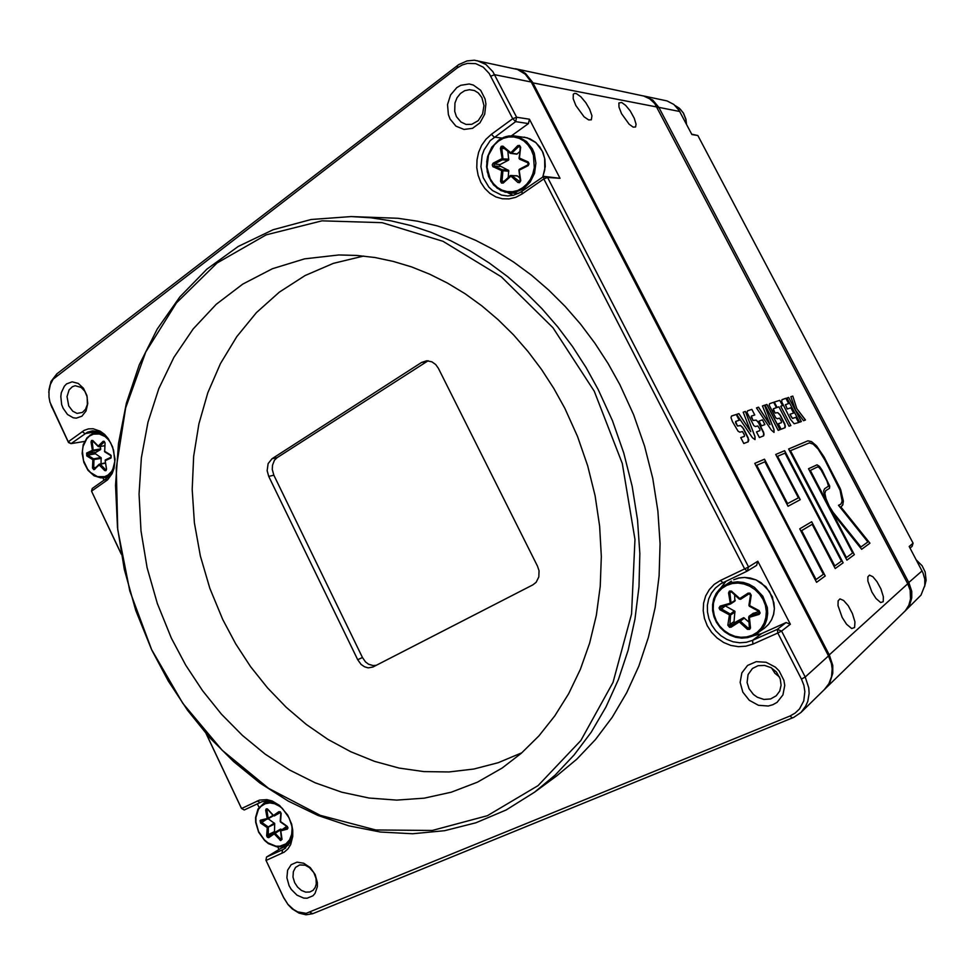 <?xml version="1.0" encoding="UTF-8"?>
<svg xmlns="http://www.w3.org/2000/svg" width="975" height="975" viewBox="0 0 975 975"><rect width="100%" height="100%" fill="white"/><g stroke="black" fill="none" stroke-linecap="round" stroke-linejoin="round"><path stroke-width="1.46" d="M575.859 105.593L584.074 116.805L588.62 119.986L591.35 119.767L591.947 115.83L589.668 109.176L585.853 102.692L580.881 96.793L576.322 93.576L574.592 93.295L573.263 94.185L573.154 98.658L575.859 105.593M842.168 617.407L846.568 624.232L851.699 628.485L854.551 627.498L854.917 621.916L852.394 613.58L848.201 605.78L843.68 600.527L839.914 598.882L838.086 600.795L838.025 605.548L842.168 617.407M621.587 113.758L629.082 124.154L633.141 127.152L635.566 127.006L636.114 124.154L634.286 118.158L630.216 110.955L625.706 105.471L621.636 102.448L618.93 102.96L618.954 107.165L621.587 113.758M871.906 592.093L876.013 598.516L880.705 602.574L883.216 601.733L883.387 596.639L880.949 588.937L877 581.661L872.832 576.676L869.42 575.079L867.86 576.786L867.921 581.137L871.906 592.093M795.576 410.28L803.497 420.712L805.447 419.969L796.831 408.61L792.833 396.082L790.835 396.727L795.576 410.28M790.615 419.506L794.089 423.808L798.659 422.565L795.905 417.312L792.626 418.482L791.444 416.995L790.03 414.29L793.638 412.998L790.896 407.757L787.264 409.025L785.387 404.747L788.69 403.565L785.947 398.312L781.913 399.701L781.755 401.822L790.615 419.506M775.722 417.739L777.258 418.75L779.5 418.19L781.316 421.2L781.45 422.626L778.294 423.808L781.146 429.256L785.094 427.684L785.411 425.929L779.756 414.424L777.733 412.608L775.174 412.998L773.309 409.987L773.273 408.781L776.453 407.684L773.638 402.309L769.641 403.626L769.141 405.149L775.722 417.739M774.004 432.364L774.016 429.561L764.558 405.259L762.511 405.929L769.97 424.661L758.538 407.221L756.442 407.903L771.298 430.133L774.004 432.364L773.967 429.573L764.522 405.283L762.511 405.941M753.797 425.551L755.418 426.587L757.868 425.965L759.842 429.293L759.878 430.597L756.442 431.888L759.403 437.568L763.705 435.862L764.071 434.009L758.221 422.017L756.064 420.128L753.212 420.505L751.286 417.288L751.408 416.13L754.796 414.984L751.871 409.378L747.533 410.804L746.96 412.413L753.797 425.551M754.967 439.652L754.882 436.3L745.363 411.499L743.157 412.218L750.799 431.657L738.892 413.595L736.649 414.326L752.408 437.751L754.967 439.652M738.038 431.157L739.745 432.217L742.402 431.596L744.364 434.972L744.376 436.325L740.744 437.69L743.779 443.54L748.227 441.809L748.751 439.81L742.572 427.233L740.366 425.49L737.588 426.014L735.662 422.955L735.577 421.492L739.245 420.225L736.247 414.46L731.543 416.02L731.018 417.629L732.444 421.724L738.038 431.157M832.674 513.155L861.681 549.266L869.993 543.185L840.828 506.842L842.68 505.135L843.375 501.235L840.669 489.706L824.058 457.007L816.66 446.075L811.943 441.894L807.897 440.858L788.641 448.927L846.873 560.101L854.38 554.617L832.674 513.155L854.38 554.617M825.142 688.886L905.361 610.679L908.785 605.243L910.553 599.003L910.138 590.204L907.774 583.842L654.652 103.472L649.728 98.816L643.744 96.025L515.885 68.872L521.601 70.919L525.501 73.466L532.606 82.241L829.396 655.102L832.735 665.401L832.808 673.274L829.676 682.939L824.704 689.301M515.19 68.737L515.885 68.872M841.291 506.634L842.875 504.636L843.302 500.407L840.145 488.499L824.021 457.031L815.917 445.319L811.285 441.565L807.861 440.871L788.641 448.939M829.189 506.135L833.247 512.606L860.913 546.999L867.921 541.929L838.549 505.33L840.974 504.026L842.108 501.101L840.109 490.352L824.984 460.163L818.122 449.122L813.138 444.149L809.36 442.833L790.432 450.706L846.398 557.529L852.674 552.983L808.568 468.683L817.062 464.843L820.84 468.207L829.542 485.513L829.469 488.353L825.691 490.705L824.85 493.435L825.983 498.883L829.189 506.135L833.003 512.216L860.949 546.975M808.568 468.683L817.099 464.831L819.487 466.379L822.144 470.291L829.725 486.111L829.506 488.329L825.727 490.693L824.887 493.411L826.032 498.871L829.237 506.11M825.118 498.725L823.692 490.864L824.594 488.694L828.457 486.208L826.922 480.943L821.108 469.926L818.707 467.11L817.233 467.013L810.31 470.413L825.082 498.737L810.31 470.413M739.196 420.237L736.198 414.485L731.579 415.996M748.105 441.882L748.215 437.885L743.62 428.829L740.781 425.685L737.344 425.892L735.638 421.456M744.254 436.398L740.744 437.69M755.016 439.64L754.979 436.739L745.327 411.511L743.157 412.218M754.747 414.997L751.835 409.403L747.52 410.816M763.486 435.996L763.644 432.437L759.062 423.345L756.32 420.274L752.956 420.347L751.396 416.142M759.757 430.67L756.454 431.888M776.417 407.696L773.602 402.334L769.641 403.626M784.899 427.818L784.875 424.149L780.561 415.703L777.831 412.681L774.954 412.876L773.321 408.744M781.377 422.675L778.306 423.82M788.653 403.577L785.899 398.336L782.047 399.604M793.601 413.01L790.859 407.782L787.227 409.037L785.46 404.649M798.61 422.577L795.868 417.324L792.431 418.433L790.03 414.29M507.853 151.271L508.645 159.973L499.98 164.629L499.505 165.652L508.658 170.467L508.194 177.608M519.59 151.783L516.823 154.172L510.278 153.331L517.737 145.677L519.529 145.446L520.613 147.274L519.456 158.108L528.194 161.972L529.072 163.751L528.206 165.592L519.517 170.064L519.541 169.15L527.865 164.921M527.938 165.762L527.987 162.849L528.194 164.738L519.041 169.687L520.772 180.777L519.577 182.727L517.822 182.471L510.364 175.61L517.091 175.756L519.907 178.059M268.186 818.768L274.682 823.546L274.523 832.65M274.316 832.772L280.556 829.091L281.495 829.42M100.425 446.574L100.583 449.572L94.538 453.119L101.107 457.714L101.034 463.71M734.711 594.896L734.772 601.173M725.01 605.658L734.931 611.362L733.992 622.976L743.62 617.699L749.178 622.342M753.005 613.47L759.037 611.496M643.415 95.928L666.997 100.949L673.859 104.423L679.1 110.358L691.884 134.513L697.881 135.501L913.124 543.221L912.076 546.414L910.053 548.072M913.124 543.221L909.188 546.427L923.008 572.837L924.739 579.089L924.739 585.451L920.973 595.091L904.483 611.666M644.39 96.111L652.714 100.011L658.807 107.372L908.956 582.77L911.723 591.301L911.723 597.882L909.955 604.098L905.092 611.093M63.107 408.342L67.494 414.485L73.222 417.788L76.245 418.153L81.863 416.167L85.983 410.975L87.787 403.577L86.885 395.46L83.46 388.245L78.195 383.407L72.162 381.871L66.58 383.955L64.301 386.234L61.328 392.693L60.791 396.545L61.693 404.564L63.107 408.342M68.762 405.99L72.747 411.231L77.037 413.339L82.363 412.474L85.593 409.281L87.433 404.43L87.177 396.825L84.788 391.219L81.169 387.404L75.148 385.771L72.418 386.661L69.127 389.842L67.007 396.569L68.762 405.99M450.109 119.096L455.971 126.177L463.929 129.468L472.473 128.286L479.883 122.826L484.697 114.148L485.903 103.959L485.05 98.938L480.626 90.334L473.411 85.032L469.194 83.972L460.639 85.3L456.727 87.616L450.572 94.916L447.586 104.52L448.354 114.538L450.109 119.096M456.471 116.61L460.943 122.021L466.087 124.386L471.729 124.264L478.177 120.62L482.588 113.892L483.917 105.605L481.869 97.658L478.335 93.039L474.447 90.59L469.45 89.663L464.673 90.699L460.395 93.49L457.043 97.719L454.984 102.936L454.74 111.406L456.471 116.61M289.112 885.714L291.233 889.383L296.973 895.196L303.749 898.085L307.101 898.207L312.914 895.781L315.083 893.344L317.387 886.628L317.387 882.68L315.12 874.612L310.257 867.665L303.761 863.228L296.961 862.18L291.208 864.691L287.613 870.248L286.869 877.744L289.112 885.714M294.694 882.741L297.594 887.177L301.421 890.467L305.687 892.162L309.831 892.052L313.121 890.273L315.205 887.53L316.302 883.935L316.071 878.414L313.804 872.674L309.307 867.506L305.175 865.239L299.666 864.91L295.547 867.397L293.329 871.674L293.024 877.086L294.694 882.741M742.84 692.14L749.348 700.306L758.428 705.266L768.324 706.01L772.968 704.718L777.087 702.366L782.962 694.992L784.729 685.376L783.912 680.306L779.11 670.971L775.369 667.168L766.155 662.269L756.222 661.672L747.557 665.45L741.841 672.835L740.171 682.342L742.84 692.14M749.068 688.764L753.407 694.456L757.283 697.235L763.912 699.428L770.579 698.917L776.222 695.797L779.707 691.092L781.121 685.218L780.293 678.978L776.441 672.08L771.042 667.631L764.595 665.401L758.099 665.706L752.493 668.484L748.044 674.615L747.118 682.439L749.068 688.764M771.603 667.96L774.857 673.189L779.598 677.125M594.275 391.28L552.947 327.734L501.308 276.815L443.052 241.312L382.066 222.617L322.043 220.801L266.175 234.865L217.035 262.982L176.487 302.872L145.775 352.036L125.617 407.879L116.305 467.903L117.792 529.705L129.748 590.996L151.673 649.594L182.8 703.365L222.154 750.25L268.515 788.251L320.336 815.405L375.704 829.957L432.303 830.408L487.415 815.722L538.029 785.582L580.917 740.561L612.995 682.402L631.605 613.994L634.92 539.407L622.245 463.454L594.275 391.28M151.783 649.923L135.793 610.447L124.3 569.4L117.475 527.463L115.489 485.318L118.438 443.662L126.397 403.223L139.34 364.76L157.207 329.062L179.839 296.9L206.98 269.1L238.253 246.443L273.171 229.686L311.098 219.521L351.244 216.523L371 217.754L390.951 220.777L410.962 225.603L430.913 232.233L450.682 240.667L470.133 250.892L489.121 262.872L507.524 276.547L525.196 291.842L542.015 308.709L557.834 327.015L572.557 346.661L586.06 367.526L598.223 389.464L612.41 420.578L623.781 452.985L632.202 486.257L637.565 519.943L639.807 553.605L638.942 586.816L635.005 619.137L628.107 650.191L618.382 679.599L605.999 707.046L591.191 732.237L574.178 754.955L555.214 774.979L534.568 792.188L506.11 809.932L475.934 822.766L444.588 830.676L412.632 833.723L380.555 832.053L348.843 825.886L317.935 815.453L288.198 801.06L260.008 783.01L233.659 761.633L209.442 737.283L187.578 710.3L168.297 681.062L151.783 649.923M206.078 733.48L241.532 808.494L259.496 800.134L266.906 799.585L272.11 800.938L279.618 805.435L287.796 815.137L291.623 824.143L292.793 830.383L292.805 836.465L290.635 844.582L287.844 848.92L284.152 852.15L266.065 860.389L283.64 897.573L287.881 904.264L293.475 909.48L297.643 911.82L306.138 913.307L789.933 716.016L795.161 713.066L799.488 708.935L803.741 700.952L804.923 691.665L803.912 685.267L801.499 679.088L777.77 633.055L752.993 644.061L745.936 646.218L738.441 646.657L730.909 645.389L723.682 642.464L717.137 638.052L711.579 632.373L707.277 625.706L704.438 618.382L703.182 610.74L703.597 603.159L705.644 596.018L709.252 589.643L714.236 584.378L720.367 580.478L744.705 568.888L543.77 178.973L522.003 193.988L515.775 197.279L509.121 198.888L502.381 198.742L495.873 196.889L489.938 193.403L484.843 188.48L480.846 182.349L478.128 175.317L476.824 167.737L476.994 159.961L478.64 152.356L481.687 145.324L486.001 139.193L491.363 134.282L512.728 118.743L489.255 73.539L483.247 67.202L475.727 63.68L467.573 63.375L462.247 64.972L457.299 67.921L53.113 379.178L50.078 385.015L49.006 389.647L48.933 397.13L49.92 402.127L68.189 441.773L84.167 430.377L88.518 428.866L93.173 428.744L100.181 431.157L104.52 434.399L108.335 438.75L112.649 446.891L115.062 459.262L114.087 468.268L112.162 473.57L107.603 479.798L91.516 491.107L121.217 553.946M121.266 554.214L91.516 491.107L92.259 488.463L108.152 477.287L112.296 471.632L114.867 461.455L113.636 450.17L110.626 442.882L106.97 437.738L102.546 433.863L97.671 431.523L92.674 430.877L87.506 432.132L71.09 443.686L84.557 441.37M288.563 844.947L280.629 848.494L266.541 857.049L284.017 849.152L289.855 842.875L291.549 838.561L292.366 831.102L291.744 825.801L289.1 817.952L282.384 808.409L275.815 803.522L271.111 801.669L266.443 801.048L262.019 801.706L244.262 809.945L241.422 808.421L205.908 733.273M171.368 638.101L185.774 665.206L202.532 690.678L221.496 714.2L242.458 735.455L265.237 754.162L289.563 770.031L315.181 782.803L341.798 792.212L369.086 798.037L396.679 800.073L424.222 798.172L451.267 792.212L477.397 782.157L502.162 768.007L521.308 753.261L538.956 735.857L554.836 715.943L568.717 693.688L580.381 669.313L589.619 643.086L596.286 615.298L600.234 586.304L601.38 556.457L599.649 526.147L595.079 495.775L587.681 465.77L577.578 436.52L564.878 408.428L553.824 388.428L541.515 369.415L528.048 351.561L513.545 334.949L498.128 319.715L481.906 305.955L465.014 293.731L447.574 283.128L429.731 274.17L411.596 266.918L393.327 261.373L375.009 257.546L356.801 255.426L338.788 254.987L304.602 258.875L272.366 268.734L242.714 284.078L216.17 304.371L193.147 328.989L173.964 357.301L158.852 388.623L147.944 422.309L141.338 457.702L139.023 494.142L140.985 531.009L147.127 567.682L157.304 603.574L171.368 638.101M363.565 256.011L333.316 263.348L305.077 275.511L279.325 292.11L256.449 312.658L236.754 336.643L220.484 363.541L207.809 392.815L198.839 423.918L193.623 456.3L192.173 489.462L194.439 522.868L200.375 556.006L209.844 588.413L222.727 619.576L235.645 643.817L250.612 666.681L267.479 687.899L286.102 707.241L306.321 724.486L327.929 739.391L350.744 751.749L374.51 761.365L398.994 768.044L423.918 771.627L448.975 771.981L473.874 769.007L498.249 762.633L521.783 752.846M534.568 792.188L556.567 775.978L576.834 759.123L595.433 739.525L612.129 717.356L626.681 692.798L638.832 666.071L648.412 637.467L655.212 607.291L659.137 575.908L660.051 543.684L657.942 511.046L652.787 478.384L644.646 446.148L633.616 414.753L619.844 384.613L608.01 363.37L594.884 343.163L580.552 324.127L565.122 306.394L548.73 290.062L531.497 275.23L513.533 261.983L494.983 250.368L475.971 240.459L456.629 232.269L437.105 225.834L417.495 221.154L397.946 218.229L351.244 216.523M48.762 392.267L51.005 381.542L56.757 373.876L458.75 64.63L467.049 60.877L474.386 60.267L517.42 69.408L525.33 74.198L531.241 81.973L828.543 655.882L831.382 663.561L832.138 668.85L831.504 676.65L828.823 683.767L824.277 689.727L800.926 712.457L793.747 717.417L312.707 913.697L306.077 914.806L298.959 913.1L292.134 908.797L288.137 904.715L283.433 897.293L265.895 860.194L266.541 857.049L265.895 860.194M428.135 360.787L277.18 457.604L274.511 460.188L272.464 465.148L272.281 469.475L273.865 475.142L362.505 657.552L365.552 661.879L368.562 664.182L373.023 665.608L376.313 665.316M532.801 584.927L536.14 582.294L538.822 577.017L539.029 570.704L537.493 566.061L438.433 368.367L435.667 364.479L431.986 361.847L426.77 360.762L421.529 362.444L272.001 458.75L268.064 463.661L267.101 470.669L268.698 476.361L357.715 659.734L361.14 664.426L364.54 666.778L368.233 667.838L372.986 667.034L532.801 584.927M477.299 60.682L485.964 64.496L492.887 71.687L516.592 117.219L529.486 119.157L528.499 123.545L511.485 135.781M68.494 442.577L71.09 443.686L68.189 441.773L68.494 442.577L50.81 404.783M528.499 123.545L515.604 121.68L490.206 140.692L484.063 149.906L482.162 155.281L480.955 166.688L483.283 177.743L488.865 187.042L492.655 190.637L501.674 195.158L507.743 195.938L513.447 195.244L520.004 192.623L543.77 176.329L560.052 178.327L547.621 177.389L748.495 566.938L757.831 561.222L756.6 565.354L747.264 571.131L720.769 583.83L715.406 587.998L711.457 593.044L708.752 598.918L707.411 605.365L707.472 612.093L708.947 618.772L711.762 625.121L715.796 630.837L720.854 635.651L726.716 639.356L733.127 641.769L739.769 642.769L746.35 642.293L752.554 640.368L777.27 629.35L786.13 622.55L790.359 624.195L781.548 631.044L805.277 677.04L808.775 687.875L809.092 693.42L807.727 701.391L805.642 706.253L800.926 712.457M507.683 192.721L513.106 195.329M725.973 581.234L720.501 588.315M753.736 635.651L761.207 633.689L786.13 622.55M686.461 124.227L685.839 119.194L683.365 113.088L680.416 109.298L675.346 105.702M503.502 182.886L503.283 182.142L510.413 175.561L511.643 175.5L503.246 183.081L501.491 183.093L500.577 181.374L501.698 170.662L492.899 166.64L492.265 164.873L493.143 163.215L494.203 164.08L494.093 165.957L502.966 170.15L501.967 181.411L503.258 182.228M493.387 166.969L494.154 166.03L500.065 166.518M503.051 147.188L500.37 148.456L501.113 146.408L502.868 146.128L511.522 153.343L510.303 153.355L503.076 147.237L503.271 146.384M519.431 159.071L520.175 147.322L517.64 145.762M504.758 148.663L501.759 148.334L503.015 158.754L502.393 159.79L500.37 148.456M498.542 141.046L503.38 138.352L508.597 136.963L513.947 136.951L519.127 138.328L523.904 141.022L528.011 144.909L531.229 149.784L533.423 155.403L534.263 167.7L532.874 173.745L530.376 179.29L526.878 184.08L522.576 187.858L517.688 190.454L512.472 191.722L507.171 191.636L502.052 190.186L497.384 187.456L493.374 183.592L490.218 178.778L487.061 167.286L488.512 155.22L494.313 144.885L498.542 141.046M498.566 140.205L503.953 137.268L508.584 136.037L513.313 135.83L518.761 136.939L526.476 141.448L532.289 148.834L534.239 153.331L535.921 163.227L534.507 173.245L530.181 182.142L523.514 188.797L514.715 192.538L505.148 192.209L497.104 188.163L490.888 181.07L487.281 171.844L486.744 161.655L487.671 156.609L491.753 147.396L498.371 140.351M518.59 193.367L509.547 192.904L500.931 190.613L493.643 184.945L488.609 176.633L486.488 166.701L487.585 156.463L491.741 147.225L499.492 139.523L506.183 136.524L513.301 135.83L527.28 137.804L536.055 142.716L542.368 151.296L544.659 158.377L544.818 169.772L542.722 177.048M519.078 170.174L519.431 169.284M517.822 182.471L519.894 181.679L520.199 180.594L519.346 181.85M527.926 162.813L519.529 159.144L527.987 162.849L527.914 161.826M520.199 180.582L518.968 170.247L520.309 180.533M519.529 159.144L518.907 158.048L519.529 159.144M519.029 158.048L520.601 147.615M520.175 147.566L519.37 146.408M502.808 182.325L510.352 175.695M500.589 181.021L504.185 181.313M510.23 153.246L502.771 147.103M508.316 170.186L502.466 169.723L501.698 170.662L508.877 171.271M508.804 159.205L501.613 158.791L493.362 163.081M287.345 826.544L287.991 827.872L287.381 829.116L280.837 830.822L282.043 839.353L280.727 840.608L274.182 833.857L268.71 837.61L267.357 837.269L266.614 835.758L267.235 827.702L260.581 822.997L260.057 820.633L260.678 820.146L261.361 821.998L268.308 827.044L268.296 836.404L274.633 832.723L280.873 839.304L281.848 839.048M260.788 823.168L266.48 819.353M268.003 809.506L265.7 810.262L266.138 808.897L267.455 808.897L273.524 815.417L278.887 811.651L280.288 811.809L281.153 813.455L280.52 821.572L287.064 826.154M280.983 813.138L278.85 811.688M273.39 815.722L267.747 809.555L266.918 810.018L268.125 818.439L267.272 819L265.7 810.262M274.426 815.904L273.39 815.648L274.426 815.904M292.086 827.812L291.683 834.295L289.538 839.828L285.882 843.862L279.923 846.203L275.962 846.142L267.954 842.863L264.31 839.816L258.631 831.663L255.938 822.132L255.913 817.428L258.497 809.299L260.995 806.276L265.2 803.717L269.807 802.925L274.731 803.741L280.776 806.922M291.623 838.281L289.209 842.12L285.419 845.203L280.702 846.751L276.644 846.751L268.381 843.558L264.578 840.499L258.582 832.199L255.657 822.388L255.548 817.525L258.022 809.031L263.872 803.29L267.954 801.962L271.94 801.901M290.123 842.363L284.493 845.654M286.748 826.349L280.52 830.724L281.032 829.701L287.552 827.994L287.101 826.593M287.576 827.958L287.174 829.189M280.8 821.974L280.166 821.267L280.8 813.394M279.837 840.06L281.653 838.671M280.568 829.091L274.243 832.808L274.182 833.857L281.385 829.311M268.893 837.513L268.942 836.477M266.626 835.49L274.133 831.748M274.304 823.046L267.235 827.702L274.755 823.997M273.098 815.392L267.893 818.342L260.678 820.146M273.439 815.758L267.711 819.024L261.41 820.694L267.516 819.061M111.089 455.63L111.04 457.97L105.19 460.748L106.482 469.304L105.922 470.633L104.691 470.547L99.267 464.904L93.819 469.755L92.503 468.037L92.869 459.688L86.763 455.91L86.653 453.046L87.665 453.655L87.75 455.191L93.953 459.128L93.734 467.927L94.538 468.792M86.958 456.044L87.689 455.203L94.965 453.862M92.917 441.005L91.077 442.053L91.516 440.505L92.722 440.432L98.243 446.111L103.045 441.358L104.24 441.358L105.068 442.894L104.691 451.327L110.687 454.984M105.032 442.894L102.948 441.456M93.502 441.687L92.296 441.894L93.247 450.986L92.345 450.304L91.077 442.053M99.206 446.745L98.219 446.148L99.206 446.745M114.221 466.062L111.711 471.291L108.018 475.032L104.727 476.665L97.476 476.702L90.517 472.558L87.579 469.17L83.509 460.553L82.424 450.938L83.107 446.343L86.738 438.713L89.517 436.057L93.466 434.143L99.292 434.009L105.068 436.605L108.92 440.188M89.773 435.203L96.172 432.815L102.68 433.948M110.906 474.057L104.301 477.677L108.688 476.775M105.3 463.186L99.133 464.551L100.12 464.076L105.605 469.755L106.433 468.951M111.162 457.178L105.349 459.908L105.19 460.748L105.361 459.895L110.967 457.263M110.845 455.605L110.857 458.079M106.458 469.024L105.166 460.688M105.081 451.973L104.41 451.157L104.8 451.913M104.654 451.059L105.068 443.162M104.508 470.377L106.19 469.487M94.599 469.475L99.145 464.393M92.503 467.768L96.013 467.366M100.852 457.47L93.6 458.835L92.869 459.688L101.29 458.372M100.766 448.841L92.345 450.304L86.775 452.973M720.818 606.95L720.878 608.656L730.677 614.238L729.739 625.938L739.611 620.636L748.288 628.278L749.787 627.559M753.48 613.141L749.336 616.054L749.263 617.309L748.629 617.163L749.214 616.09L759.123 613.129L758.989 610.643L760.183 613.068L759.208 614.384L749.361 617.297L750.47 627.997L749.69 629.423L747.411 629.375L739.233 621.916L731.116 627.144L729.495 627.339L727.886 625.182L729.422 614.896L719.964 609.704L719.038 607.973L720.208 606.109L721.037 606.852L730.299 604.049M720.245 609.887L725.327 605.914M730.409 591.74L728.544 592.946L729.446 591.069L731.408 591.082L739.733 598.577L748.044 593.141L750.068 593.214L751.225 595.189L749.629 605.597L758.989 610.643M748.898 593.885L740.647 599.272L739.44 599.198L740.61 599.284L748.958 593.836L750.47 595.091L750.104 593.982L747.935 593.214M731.494 591.874L730.433 591.727M731.299 591.813L729.922 592.702L731.031 603.013L730.36 604.049L728.544 592.946M726.716 585.39L732.201 583.574L738.075 583.087L744.047 583.964L749.799 586.182L755.064 589.619L759.549 594.104L763.023 599.418L765.314 605.292L766.301 611.41L765.923 617.467L764.205 623.147L761.256 628.156L757.209 632.251L752.298 635.225L746.765 636.931L740.89 637.297L734.967 636.322L729.288 634.043L724.145 630.593L719.769 626.133L716.381 620.904L714.139 615.14L713.164 609.131L713.493 603.184L715.114 597.565L717.953 592.568L721.89 588.437L726.716 585.39M753.078 635.956L747.52 637.674L741.634 638.101L735.686 637.211L729.946 635.054L724.693 631.739L720.159 627.437L716.552 622.318L714.017 616.651L712.688 610.667L712.615 604.646L713.797 598.869L716.211 593.592L719.733 589.071L724.193 585.512L731.896 582.404L737.575 581.795L743.389 582.441L749.068 584.305L754.345 587.328L762.816 596.212L767.264 607.547L767.691 613.507L766.898 619.308L764.9 624.682L761.792 629.387L757.429 633.457L753.139 635.932L764.497 628.18L768.519 624.378L771.603 619.722L773.602 614.421L774.418 608.68L772.383 596.992L765.85 586.755L755.991 579.82L750.36 578.004L744.608 577.383L738.977 577.992L733.712 579.796L738.965 578.004L744.595 577.407L755.954 579.869L761.182 582.831L769.555 591.606L773.943 602.794L774.369 608.68L773.577 614.408L771.591 619.722L768.519 624.378L764.497 628.18M731.335 581.088L719.721 589.071L716.186 593.592L713.761 598.869L712.554 604.658L712.615 610.691L713.944 616.688L716.479 622.391L720.111 627.51L724.669 631.824L729.946 635.127L735.698 637.272L741.67 638.138L747.557 637.687L753.114 635.944M749.434 606.194L748.946 605.292M759.33 612.922L758.891 614.506M758.794 611.252L749.47 606.304L748.898 605.17L749.458 606.292M750.457 627.644L749.726 627.498L748.703 617.224M750.494 595.201L748.898 605.17L750.47 595.091L751.201 595.518M747.13 629.143L749.678 627.023M743.182 617.845L738.94 620.807L739.233 621.916L744.412 617.992M740.695 599.235L739.355 599.125L731.469 591.947L731.847 591.398M731.116 627.144L730.836 626.035L735.113 623.037M727.898 624.841L729.263 624.853L733.517 621.904M739.391 599.04L731.567 591.923L730.336 591.776M734.443 610.874L729.422 614.896L730.787 614.908L735.04 612.02M735.284 600.21L730.86 603.086L720.318 606.072M924.532 586.658L926.165 580.271L925.165 571.923L922.057 565.756L916.402 560.101M675.346 105.69L679.283 108.237L683.414 113.112L685.9 119.255L686.522 124.325M524.038 137.146L529.973 138.767L535.336 142.058L539.809 146.811L543.087 152.734L544.952 159.461L545.293 166.554L542.868 176.95M286.735 826.337L280.495 830.651M280.166 821.255L280.52 821.998M280.507 830.688L281.592 839.414M273.414 815.734L274.462 815.88L280.495 812.443L274.499 815.856L279.886 812.102M99.548 432.217L92.259 433.778L86.97 437.714L83.253 444.649L82.132 453.363L83.826 462.406L88.042 470.291L94.075 475.739L100.912 477.921L104.301 477.677M105.251 462.893L99.267 464.185M98.231 446.587L104.666 445.819M758.83 611.349L759.135 613.117M753.212 613.263L748.629 617.138M748.629 617.163L749.422 628.278M720.903 606.901L730.458 604.013L734.882 601.112M916.366 560.04L922.082 565.732L925.202 571.923L926.177 580.283L924.532 586.682M801.352 421.541L788.702 397.422L786.922 397.995L799.61 422.199L801.352 421.541L788.665 397.447L786.922 398.007M778.903 406.855L789.055 426.233L790.859 425.539L780.756 406.234L782.584 405.612L779.805 400.311L774.26 402.114L777.063 407.477L778.903 406.855M780.098 429.658L766.935 404.491L764.997 405.125L778.196 430.377L780.098 429.658M764.948 424.588L762.487 419.872L758.989 421.102L761.451 425.843L764.948 424.588M784.57 450.669L775.722 454.447L798.379 497.884L787.593 503.648L764.473 459.249L754.784 463.381L816.587 582.27L825.228 575.945L801.633 530.619L812.138 524.27L835.258 568.596L843.156 562.819L784.57 450.669L775.722 454.447M846.873 560.089L854.332 554.629M861.681 549.254L869.956 543.197L840.828 506.842M790.432 450.706L846.398 557.529M840.243 504.611L838.549 505.33M750.799 431.657L738.855 413.619L736.649 414.338M769.933 424.673L758.501 407.245L756.454 407.903M805.411 419.981L796.794 408.635L792.797 396.094L790.835 396.74M835.258 568.596L843.119 562.843L784.534 450.694M816.587 582.258L825.191 575.957L801.596 530.632L812.138 524.27M787.593 503.648L764.437 459.262L754.796 463.381M811.675 521.722L834.758 565.963L841.401 561.161L784.948 453.082L777.575 456.263L800.207 499.651L787.995 506.244L764.839 461.76L756.746 465.258L816.087 579.503L823.388 574.226L799.756 528.852L811.712 521.698L834.795 565.951M777.575 456.263L800.17 499.663L787.995 506.244M756.71 465.282L816.136 579.479M764.9 424.6L762.45 419.896L758.989 421.115M780.049 429.67L766.898 404.515L764.997 405.125M782.547 405.637L779.768 400.335L774.26 402.114M790.822 425.563L780.756 406.234M691.738 134.221L697.881 135.501M257.315 803.753L259.058 807.446M277.741 846.861L278.984 849.493M102.887 477.884L104.032 480.322M790.359 624.195L757.831 561.222M560.052 178.327L529.486 119.157M781.548 631.044L777.27 629.35L777.77 633.055L781.548 631.044M747.264 571.131L748.495 566.938L744.705 568.888L747.264 571.131M547.621 177.389L543.77 176.329L543.77 178.973L547.621 177.389M515.604 121.68L516.592 117.219L512.728 118.743L515.604 121.68M828.409 655.639L907.774 583.842M656.918 106.994L531.582 82.631M508.255 160.339L502.454 159.79L494.203 164.08L500.053 164.592M519.894 146.774L518.688 146.64L511.522 153.343L517.274 153.94M517.384 175.927L511.643 175.5L519.773 181.703M100.437 449.682L93.234 450.986L87.665 453.655L94.88 452.339M104.386 441.967L99.267 446.696L104.666 445.733M679.77 111.54L658.807 107.372L657.406 107.933M907.591 583.501L922.07 570.85M97.573 431.498L85.057 433.57L82.156 431.62M259.984 802.486L257.242 801.011M421.529 362.444L426.282 361.749M272.001 458.75L277.18 457.604M268.698 476.361L273.865 475.142M357.715 659.734L362.505 657.552M490.791 76.172L494.666 74.685L531.241 81.973M801.499 679.088L805.277 677.04L828.543 655.882M285.663 848.006L282.482 849.944L282.031 853.296M501.991 138.097L494.227 137.158L491.363 134.282M761.743 633.445L752.554 640.368L752.993 644.061M720.367 580.478L722.938 582.684M792.407 718.014L789.933 716.016M312.707 913.697L310.026 912.368M522.003 193.988L522.052 191.344M457.299 67.921L457.482 65.557M55.953 376.313L56.757 373.876M106.446 478.664L105.714 481.309M51.687 406.843L52.028 407.721M263.567 803.461L267.82 801.109M287.064 826.568L280.556 822.023M268.954 836.465L274.231 832.821M110.797 455.569L104.849 451.949M94.599 468.756L99.231 464.222M98.195 446.55L92.991 441.151M758.806 611.337L749.47 606.304"/></g></svg>
